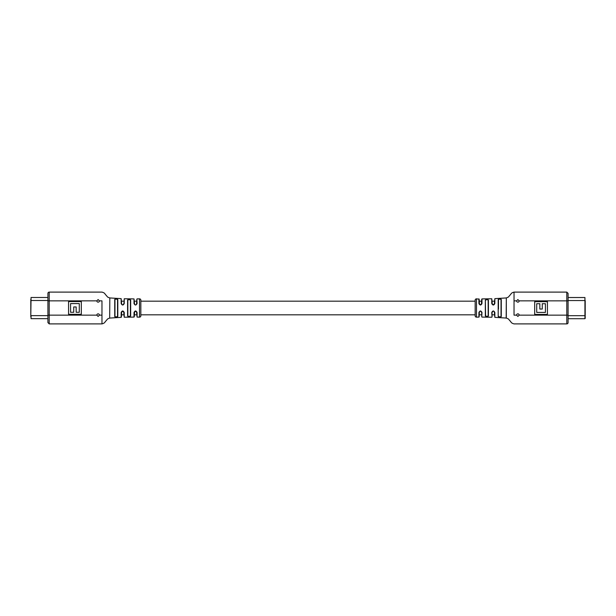 <?xml version="1.0" encoding="UTF-8"?>
<svg xmlns="http://www.w3.org/2000/svg" width="616" height="616" viewBox="0 0 616 616"><rect width="100%" height="100%" fill="white"/><g stroke="black" fill="none" stroke-linecap="round" stroke-linejoin="round"><path stroke-width="0.92" d="M30.8 299.961L30.8 299.322M30.8 316.824L30.8 316.177M47.917 297.482L31.054 297.482L30.8 315.638L30.8 300.5L47.917 300.5M98.129 299.569L99.415 300.854A1.286 1.286 0 0 1 98.129 302.148A1.286 1.286 0 0 1 96.835 300.854L98.129 299.569L96.835 300.854L49.203 300.854L49.203 323.893L47.917 322.607L47.917 293.393A1.286 1.286 0 0 1 49.203 292.107L49.203 300.854L47.917 300.854M98.129 316.431L99.415 315.146L98.129 316.431L96.835 315.146L47.917 315.146M99.415 300.854L101.963 300.854C101.963 289.705 101.963 289.705 101.963 300.854L101.963 315.146L99.415 315.146A1.286 1.286 0 0 0 98.129 313.852A1.286 1.286 0 0 0 96.835 315.146M136.844 299.153L137.099 303.495C136.067 305.505 135.043 305.505 134.011 303.495L134.011 298.914L134.596 304.481L135.551 304.912L136.521 304.473L136.844 299.153M121.152 298.645L121.714 304.473L122.684 304.912L123.97 303.626L124.239 298.76L124.239 303.495C123.231 305.513 122.199 305.513 121.152 303.503L121.152 298.645L109.817 297.936L109.686 318.064L109.817 297.936M109.817 318.064L121.152 317.356L121.152 312.497C122.191 310.487 123.223 310.487 124.239 312.505L124.239 317.24L134.011 317.086L134.011 312.505C135.035 310.495 136.059 310.495 137.099 312.505L137.099 317.109L139.516 317.148L139.516 298.852A1.286 1.286 0 0 1 140.833 300.138L140.833 315.862L140.833 314.822L475.167 314.822M139.516 317.148A1.286 1.286 0 0 0 140.833 315.862M114.722 299.961L114.722 299.391C115.769 298.591 116.801 298.66 117.81 299.599L117.81 316.401C116.809 317.34 115.777 317.409 114.722 316.609L114.722 299.961M101.963 315.146L101.963 323.893L49.203 323.893M81.312 314.306L81.312 301.57L68.569 301.57L68.569 314.306L81.312 314.306M130.669 300.092L130.669 315.908C129.645 316.855 128.621 316.878 127.581 315.962L127.581 300.038C128.613 299.122 129.637 299.145 130.669 300.092L130.407 301.178L130.407 300.315C129.553 299.399 128.698 299.376 127.835 300.262L127.835 314.822M475.167 301.178L140.833 301.178L140.833 300.138M124.239 317.24L123.662 311.534L121.706 311.542L121.398 317.101L121.398 314.822L123.97 314.822M137.099 317.109L136.506 311.504L134.596 311.519L134.265 316.824L134.265 314.822L136.844 314.822M114.961 299.622L114.961 316.378C115.846 317.155 116.709 317.086 117.541 316.17L117.541 299.83C116.701 298.914 115.839 298.845 114.961 299.622L114.722 299.391M117.541 316.17L117.541 314.822L117.81 316.401M130.669 315.908L130.407 314.822L130.407 315.685C129.553 316.601 128.698 316.624 127.835 315.738C128.698 316.624 129.56 316.601 130.407 315.685L130.407 300.315M127.835 301.178L127.581 300.038M124.239 303.495L123.624 304.504M121.152 303.503L121.714 304.473M134.596 304.481L134.011 303.495M136.521 304.473L137.099 303.495M136.506 311.504L137.099 312.505M134.596 311.519L134.011 312.505M123.662 311.534L124.239 312.505M121.706 311.542L121.152 312.497M70.578 303.588L70.578 312.289L73.735 312.289L73.735 306.945L76.153 306.945L76.153 312.289L79.287 312.289L79.287 303.588L70.578 303.588M517.871 316.431L516.585 315.146A1.286 1.286 0 0 1 517.871 313.852A1.286 1.286 0 0 1 519.165 315.146L517.871 316.431L519.165 315.146L566.797 315.146L566.797 292.107L568.083 293.393L568.083 322.607A1.286 1.286 0 0 1 566.797 323.893L566.797 315.146L568.083 315.146M517.871 299.569L516.585 300.854L517.871 299.569L519.165 300.854L568.083 300.854M516.585 315.146L514.037 315.146C514.037 326.295 514.037 326.295 514.037 315.146L514.037 300.854L516.585 300.854A1.286 1.286 0 0 0 517.871 302.148A1.286 1.286 0 0 0 519.165 300.854M479.156 316.847L479.156 314.822L481.735 314.822L481.735 316.824L481.735 312.374L480.449 311.088L479.479 311.527L478.902 317.109L478.902 312.505C479.933 310.495 480.957 310.495 481.989 312.505L481.735 316.824M492.03 316.978L491.76 312.505C492.769 310.487 493.801 310.487 494.848 312.497L494.848 317.356L494.286 311.527L493.316 311.088L492.03 312.374L492.03 316.978L492.03 314.822L494.602 314.822M476.484 298.852L476.484 317.148A1.286 1.286 0 0 1 475.167 315.862L475.167 300.138A1.286 1.286 0 0 1 476.484 298.852L479.156 299.153L479.494 304.497L481.404 304.481L481.735 299.176L481.735 301.178L479.156 301.178L479.156 299.153M506.183 318.064L506.313 297.936L506.313 318.064L494.848 317.356M501.278 316.039L501.278 316.609C500.231 317.409 499.199 317.34 498.19 316.401L498.19 299.599C499.191 298.66 500.223 298.591 501.278 299.391L501.278 316.039M514.037 300.854L514.037 292.107L566.797 292.107M534.688 301.694L534.688 314.43L547.432 314.43L547.432 301.694L534.688 301.694M568.083 318.711L584.946 318.711L584.946 297.528L568.083 297.528L568.083 293.393M506.183 297.936L494.848 298.645L494.848 303.503C493.809 305.513 492.777 305.513 491.76 303.495L491.76 298.76L481.989 298.914L481.989 303.495C480.965 305.505 479.941 305.505 478.902 303.495L478.902 298.891M485.331 315.908L485.331 300.092C486.355 299.145 487.379 299.122 488.419 300.038L488.419 315.962C487.387 316.878 486.363 316.855 485.331 315.908L485.593 314.822L485.593 315.685C486.447 316.601 487.302 316.624 488.165 315.738L488.165 300.262C487.302 299.376 486.44 299.399 485.593 300.315C486.447 299.399 487.302 299.376 488.165 300.262L488.419 300.038M491.76 298.76L492.338 304.466L494.294 304.458L494.848 298.645M498.19 316.401L498.46 316.17C499.299 317.086 500.161 317.155 501.039 316.378L501.039 299.622C500.153 298.845 499.291 298.914 498.46 299.83L498.46 308.947M498.46 306.914L498.19 299.599M485.331 300.092L485.593 315.685M491.76 312.505L492.377 311.496M494.848 312.497L494.286 311.527M481.404 311.519L481.989 312.505M479.479 311.527L478.902 312.505M479.494 304.497L478.902 303.495M481.404 304.481L481.989 303.495M492.338 304.466L491.76 303.495M494.294 304.458L494.848 303.503M545.422 312.412L545.422 303.711L542.265 303.711L542.265 309.055L539.847 309.055L539.847 303.711L536.713 303.711L536.713 312.412L545.422 312.412M501.039 301.178L501.039 314.822M494.602 301.178L492.03 301.178M136.844 301.178L134.265 301.178M123.97 301.178L121.398 301.178M585.2 316.224L585.2 318.449L585.2 316.224M568.083 300.546L585.2 300.546L585.2 315.685L568.083 315.685M47.917 318.665L31.054 318.665L31.054 315.638L47.917 315.638M124.239 298.76L134.011 298.914M137.099 298.891L139.516 298.852M49.203 292.107L101.963 292.107C103.681 292.554 104.72 293.216 105.082 294.078L107.684 297.12L109.686 297.936M101.963 323.893C103.681 323.446 104.72 322.784 105.082 321.922L107.684 318.88L109.686 318.064M491.76 317.24L481.989 317.086M478.902 317.109L476.484 317.148M566.797 323.893L514.037 323.893C512.32 323.446 511.28 322.784 510.918 321.922L508.315 318.88L506.313 318.064M514.037 292.107C512.32 292.554 511.28 293.216 510.918 294.078L508.315 297.12L506.313 297.936"/></g></svg>
